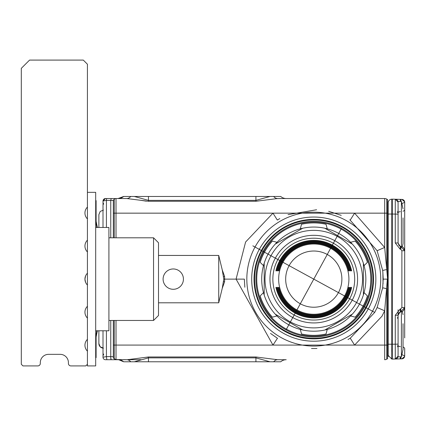 <?xml version="1.0" encoding="UTF-8"?>
<svg xmlns="http://www.w3.org/2000/svg" width="426" height="426" viewBox="0 0 426 426"><rect width="100%" height="100%" fill="white"/><g stroke="black" fill="none" stroke-linecap="round" stroke-linejoin="round"><path stroke-width="0.64" d="M313.781 307.226A28.105 28.105 0 0 0 341.881 279.126A28.105 28.105 0 0 0 313.781 251.02A28.105 28.105 0 0 0 285.676 279.126A28.105 28.105 0 0 0 313.781 307.226M296.938 309.952A35.129 35.129 0 0 1 282.949 262.283A35.129 35.129 0 0 1 330.619 248.294A35.129 35.129 0 0 1 344.607 295.969A35.129 35.129 0 0 1 296.938 309.952M275.926 270.861L276.421 270.861L275.926 270.861A38.745 38.745 0 0 1 351.631 270.861L351.136 270.861A38.265 38.265 0 0 0 276.421 270.861M277.161 270.861L277.656 270.861L277.161 270.861A37.541 37.541 0 0 1 350.396 270.861L349.9 270.861A37.057 37.057 0 0 0 277.656 270.861M278.396 270.861L278.892 270.861L278.396 270.861A36.332 36.332 0 0 1 349.16 270.861L348.665 270.861A35.853 35.853 0 0 0 278.892 270.861M278.892 287.39L278.396 287.39L278.892 287.39A35.853 35.853 0 0 0 348.665 287.39L349.16 287.39A36.332 36.332 0 0 1 278.396 287.39M277.656 287.39L277.161 287.39L277.656 287.39A37.057 37.057 0 0 0 349.9 287.39L350.396 287.39A37.541 37.541 0 0 1 277.161 287.39M276.421 287.39L275.926 287.39L276.421 287.39A38.265 38.265 0 0 0 351.136 287.39L351.631 287.39A38.745 38.745 0 0 1 275.926 287.39M351.136 270.861L351.631 270.861M351.136 287.39L351.631 287.39M349.9 287.39L350.396 287.39M348.665 287.39L349.16 287.39M348.665 270.861L349.16 270.861M349.9 270.861L350.396 270.861M294.164 315.032A40.917 40.917 0 0 1 277.874 259.509A40.917 40.917 0 0 1 333.393 243.219A40.917 40.917 0 0 1 349.682 298.738A40.917 40.917 0 0 1 294.164 315.032A40.917 40.917 0 0 1 292.492 244.183A40.917 40.917 0 0 1 354.682 278.162A40.917 40.917 0 0 1 294.164 315.032M292.774 317.572A43.809 43.809 0 0 1 275.334 258.124A43.809 43.809 0 0 1 334.783 240.679A43.809 43.809 0 0 1 352.222 300.128A43.809 43.809 0 0 1 292.774 317.572M270.979 255.744A48.766 48.766 0 0 1 337.158 236.329A48.766 48.766 0 0 1 356.578 302.503A48.766 48.766 0 0 1 290.399 321.923A48.766 48.766 0 0 1 270.979 255.744M352.323 244.114A52.073 52.073 0 0 1 364.076 265.648L367.409 262.315A56.205 56.205 0 0 0 355.156 241.084L350.598 242.303A52.073 52.073 0 0 1 352.323 244.114L324.825 228.235A52.073 52.073 0 0 1 327.259 228.826L326.034 224.273A56.205 56.205 0 0 0 301.523 224.273L300.303 228.826A52.073 52.073 0 0 1 324.825 228.235L352.323 244.114M363.373 295.005A52.073 52.073 0 0 1 350.598 315.948L355.156 317.168A56.205 56.205 0 0 0 367.409 295.937L364.076 292.603A52.073 52.073 0 0 1 363.373 295.005L363.373 263.247L363.373 295.005M302.732 228.235L275.233 244.114A52.073 52.073 0 0 1 276.959 242.303L272.4 241.084A56.205 56.205 0 0 0 260.148 262.315L263.481 265.648A52.073 52.073 0 0 1 275.233 244.114L302.726 228.24L275.233 244.114M275.233 314.138A52.073 52.073 0 0 1 263.481 292.603L260.148 295.937A56.205 56.205 0 0 0 272.4 317.168L276.959 315.948A52.073 52.073 0 0 1 275.233 314.138L302.732 330.012L300.303 329.426L301.523 333.979A56.205 56.205 0 0 0 326.034 333.979L327.259 329.426A52.073 52.073 0 0 1 302.732 330.012M264.184 263.247L264.184 295.005L264.184 263.247M324.825 330.012L352.323 314.138L324.825 330.012M276.959 315.948A52.073 52.073 0 0 0 300.303 329.426M364.076 292.603A52.073 52.073 0 0 0 364.076 265.648M350.598 242.303A52.073 52.073 0 0 0 327.259 228.826M300.303 228.826A52.073 52.073 0 0 0 276.959 242.303M263.481 265.648A52.073 52.073 0 0 0 263.481 292.603M327.259 329.426A52.073 52.073 0 0 0 350.598 315.948M341.12 229.076A57.031 57.031 0 0 1 363.831 306.47A57.031 57.031 0 0 1 286.437 329.176A57.031 57.031 0 0 1 263.726 251.782A57.031 57.031 0 0 1 341.12 229.076M286.038 329.9A57.861 57.861 0 0 1 263.002 251.388A57.861 57.861 0 0 1 341.519 228.347A57.861 57.861 0 0 1 364.555 306.864A57.861 57.861 0 0 1 286.038 329.9L341.519 228.347M98.875 343.596L100.206 346.812L103.417 348.143L100.206 346.812L98.875 343.596L98.875 330.784L98.875 343.596A4.548 4.548 0 0 0 103.007 348.122M98.875 214.651L100.206 211.44L103.417 210.109L100.206 211.44L98.875 214.651L98.875 227.463M403.049 225.375L403.049 227.074M403.049 222.287L403.049 224.108M403.049 220.615L403.049 220.024L403.049 220.615M403.049 228.347L403.049 229.715M403.049 232.426L403.049 231.835L403.049 232.426M403.049 229.736L403.049 230.162M403.049 331.172L403.049 332.876M403.049 328.084L403.049 329.905M403.049 326.417L403.049 325.826L403.049 326.417M403.049 334.144L403.049 335.965M403.049 338.223L403.049 337.637L403.049 338.223M403.049 217.904L403.049 243.581L402.33 246.814M403.049 323.701L403.049 349.384L401.393 356.823L401.393 311.763M401.393 246.484L401.393 201.429L403.049 208.868M395.919 199.325A2.891 2.891 0 0 0 395.285 199.235L395.269 214.108L398.086 214.108L398.086 201.429L398.086 242.974L400.349 246.734L400.174 249.226L400.749 249.295L401.01 246.42L400.93 246.798L404.7 250.738L404.7 202.297L401.888 203.644L404.7 202.297L404.636 201.69M395.269 315.277L398.086 315.277L400.349 311.518L400.435 311.896L400.174 309.02L395.269 315.277L395.269 359.017L398.086 356.125L398.086 356.823L398.086 356.125A2.891 2.891 0 0 1 395.269 359.017L398.086 356.125L398.086 309.777M401.004 311.443L404.7 307.513L404.7 337.93M398.086 214.108L398.086 221.318M400.44 356.823L400.174 358.889L401.883 358.841L404.657 356.44L404.7 348.67L404.7 355.95L401.888 354.602L404.7 355.95A2.891 2.891 0 0 1 404.7 356.024M404.7 250.738L404.7 307.513L401.883 307.513L401.883 250.738L404.7 250.738L403.694 247.9L402.81 247.096L401.01 246.42L400.435 246.356L400.349 246.734M395.291 358.175L395.269 344.421M397.65 200.593A2.891 2.891 0 0 0 396.766 199.693M400.845 199.506A2.891 0.335 91.5 0 0 400.754 199.379L395.269 199.235L398.086 202.1M400.381 200.129L400.44 201.429A2.891 0.335 91.5 0 0 400.174 199.363M404.657 201.791L401.883 199.405L400.749 199.379L401.015 201.429A2.891 0.335 91.5 0 0 401.004 200.965M400.994 200.694A2.891 0.335 91.5 0 0 400.962 200.177M401.883 199.405A2.891 2.891 0 0 1 404.7 202.297M400.174 358.889L392.303 359.097L392.303 199.155L395.269 199.235A2.891 2.891 0 0 1 398.086 202.126A2.891 2.891 0 0 0 395.269 199.235L392.303 199.155L392.303 214.028L395.269 214.108L395.269 242.974L400.174 249.226M400.435 246.356L399.098 245.648L398.086 242.974L395.269 242.974M400.174 309.02L400.749 308.957L401.01 311.827L402.81 311.156L403.694 310.346L404.7 307.513M400.957 358.106L401.015 356.823A2.891 0.335 88.5 0 1 400.749 358.873L400.85 358.735M404.593 356.727A2.891 2.891 0 0 1 401.883 358.841M400.275 358.74A2.891 0.335 88.5 0 0 400.376 358.154M395.269 359.017L391.792 359.081L391.792 344.208L388.171 344.208L388.171 202.888A3.722 3.722 0 0 1 391.792 199.171L391.792 214.044L391.792 199.171L392.303 199.155L391.792 199.171A3.722 3.722 0 0 0 388.171 202.888M391.787 344.448L391.755 351.487M391.76 357.654L391.766 358.207M392.303 359.097L391.792 359.081L388.171 355.364L388.171 344.208M118.178 359.714A8.264 8.264 0 0 1 123.646 361.78L121.335 360.332M121.831 360.556L123.657 361.791A8.264 8.264 0 0 0 119.807 359.863L118.588 359.709L119.807 359.863A8.264 8.264 0 0 0 118.641 359.714A8.264 8.264 0 0 1 123.646 361.78L118.71 359.714L105.483 359.714A2.481 2.481 0 0 1 103.007 357.233L103.007 330.784L103.007 357.233L106.42 356.605L106.42 330.784M388.347 356.493L388.171 355.364M148.466 361.78L280.739 361.78L270.02 361.78L255.919 357.877L148.466 357.877L134.366 361.78L148.466 361.78L148.466 356.977L127.379 359.709M119.647 359.837L118.785 359.725M118.678 359.714A8.264 8.264 0 0 1 118.987 359.741A8.264 8.264 0 0 0 118.678 359.714M113.337 237.799L113.337 200.188L114.264 199.261L114.264 213.165L116.016 213.154L116.016 198.537L111.197 198.537L110.765 200.385L113.337 200.486M110.765 237.799L110.765 200.385L106.42 200.385A2.481 0.447 -90 0 1 106.851 198.537L116.016 198.537A2.481 2.481 0 0 0 114.264 199.261L113.337 200.188L113.337 201.988M113.337 320.453L113.337 345.065L114.264 345.081L114.264 358.825L113.337 357.856L114.216 358.793A2.481 2.481 0 0 0 115.797 359.56A2.481 1.23 95 0 0 116.016 359.544L114.184 358.74M113.337 357.824L113.337 345.065M280.739 196.471A8.264 8.264 0 0 0 286.208 198.537A8.264 8.264 0 0 1 280.739 196.471A8.264 8.264 0 0 0 286.208 198.537A8.264 8.264 90 0 1 280.739 196.471A8.264 8.264 0 0 0 286.208 198.537A8.264 8.264 90 0 1 280.739 196.471L270.02 196.471L255.919 200.369L148.466 200.369L134.366 196.471L148.466 196.471L148.466 201.269L126.804 198.537A8.264 5.911 90 0 0 130.713 196.471L123.646 196.471L118.114 198.537M113.337 356.706L110.765 356.605L110.765 320.453M103.007 227.463L103.007 201.013L106.42 200.385L106.42 227.463M114.264 199.261A2.481 2.481 0 0 1 116.016 198.537L127.001 198.537M140.415 200.252L146.304 201.168M118.641 198.537L118.178 198.537A8.264 8.264 0 0 0 123.646 196.471A8.264 8.264 0 0 1 118.178 198.537M387.591 358.665L386.733 359.161L387.591 358.665L387.591 345.076L384.667 345.097L384.667 359.714A4.132 4.132 0 0 0 386.733 359.161L386.733 288.706L382.665 287.795L383.208 279.126L382.868 272.262L383.049 283.812M277.582 359.714L286.208 359.714A8.264 8.264 -90 0 0 280.739 361.78A8.264 8.264 0 0 1 286.208 359.714L277.582 359.714A8.264 5.911 -90 0 0 273.673 361.78L280.739 361.78A8.264 8.264 0 0 1 286.208 359.714A8.264 8.264 -90 0 0 280.739 361.78A8.264 8.264 0 0 1 286.208 359.714L277.582 359.714L255.919 356.977L255.919 361.78M141.155 359.714L123.822 359.714M111.197 359.714A2.481 0.447 -90 0 1 110.765 356.605L106.42 356.605L106.851 359.714L111.197 359.714L110.765 357.867M273.673 361.78L270.02 361.78M124.083 361.78L134.366 361.78M116.016 320.453L116.016 359.544L126.804 359.714A8.264 5.911 -90 0 1 130.713 361.78M116.229 359.565L115.797 359.56A2.481 1.23 95 0 1 115.584 359.501M178.137 270.206A10.16 10.16 0 0 1 182.184 283.998A10.16 10.16 0 0 1 168.392 288.045A10.16 10.16 0 0 1 164.345 274.253A10.16 10.16 0 0 1 178.137 270.206M148.466 196.471L255.919 196.471L255.919 201.269L277.582 198.537A8.264 5.911 90 0 1 273.673 196.471M130.713 196.471L134.366 196.471M270.02 196.471L255.919 196.471M111.197 198.537L105.483 198.537L103.007 201.013A2.481 2.481 0 0 1 105.483 198.537M387.591 213.245L388.171 211.813L387.591 213.245M388.171 342.77L387.591 342.77L387.591 345.001L388.171 346.434M388.171 321.279L387.591 321.279L387.591 299.915L388.171 299.915M387.591 345.076L387.591 199.581L386.733 199.091L386.733 269.546L384.667 247.463L377.127 250.706L349.831 219.789M117.997 359.714L115.915 359.56M218.724 255.446L218.724 302.801L222.26 288.295L223.794 279.126L222.26 269.951L218.724 255.446L158.509 255.446M292.135 345.097L272.97 345.097L236.084 279.126L223.794 279.126M218.724 302.801L158.509 302.801M387.591 213.17L384.667 213.154L384.667 198.537A4.132 4.132 0 0 1 386.733 199.091A4.132 4.132 0 0 0 384.667 198.537L277.582 198.537M384.667 359.714A4.132 4.132 0 0 0 386.733 359.161A4.132 4.132 0 0 1 384.667 359.714M277.427 338.281L272.97 345.097L354.592 345.097L350.247 338.207L374.71 312.412L377.127 307.545L382.665 287.795M350.247 220.045L354.592 213.154L384.667 247.463L384.667 213.154L272.97 213.154L277.31 220.045L279.775 218.591M377.127 250.706L382.665 270.451L386.733 269.546L387.591 279.126M377.127 307.545L384.667 310.783L381.962 316.23L354.592 345.097L384.667 345.097L384.667 310.783L387.34 279.126L383.208 279.126M311.497 348.516L316.944 348.484M347.999 339.538L350.247 338.207M277.56 338.361L270.515 333.43M244.822 287.241L244.348 279.126L236.084 279.126L245.594 242.021L272.97 213.154L116.016 213.154L116.016 237.799M341.247 215.359L328.664 211.307M316.598 209.752L288.024 214.645M382.665 270.451L382.868 272.262M374.71 312.412L252.847 245.839L374.71 312.412M87.426 273.22A8.264 8.264 0 0 0 87.426 285.026L87.426 64.219L83.294 60.087L29.564 60.087L21.3 68.352L21.3 364.262L22.951 365.913L37.829 365.913A2.481 2.481 0 0 0 40.31 363.437L40.31 362.606A8.264 8.264 0 0 1 48.575 354.341L60.146 354.341A8.264 8.264 0 0 1 68.416 362.606L68.416 363.437A2.481 2.481 0 0 0 70.892 365.913L85.77 365.913L87.426 364.262L87.426 365.913L95.69 365.913L95.69 192.334L87.426 192.334M87.426 318.089A8.264 8.264 0 0 1 87.426 306.283L87.426 364.262M95.69 331.519L95.956 330.784M95.69 226.733L95.956 227.463M95.69 200.603L96.106 200.603L96.106 221.264L97.341 227.463M96.92 330.784L95.69 336.945M95.69 357.648L96.106 357.648L96.106 336.982L97.341 330.784M87.426 240.157A8.264 8.264 0 0 0 87.426 251.963M87.426 339.346A8.264 8.264 0 0 0 87.426 351.152M87.426 207.095A8.264 8.264 0 0 0 87.426 218.905M85.567 275.979L84.944 279.126L85.546 282.214M158.509 279.126L158.509 242.756L153.552 237.799L153.552 320.453L158.509 315.496L158.509 279.126M95.69 330.784L108.918 330.784L108.918 227.463L95.69 227.463M87.426 306.283L87.426 285.026M96.92 227.463L95.69 221.307M400.349 211.663A2.481 1.241 0 0 0 398.086 212.899M400.349 346.588A2.481 1.241 0 0 1 398.086 345.353M404.689 348.511A4.132 2.066 0 0 1 404.7 348.67A4.132 2.066 180 0 0 403.049 347.02M404.7 209.576A4.132 2.066 180 0 1 403.049 211.232M400.424 246.739L400.93 246.798M400.424 311.507L400.93 311.454M401.883 250.738L400.749 249.295M400.749 308.957L401.883 307.513M398.086 344.144L391.792 344.208L391.792 214.044L388.171 214.044M392.303 214.028L391.792 214.044M354.592 345.097L335.422 345.097M280.739 361.78A8.264 8.264 0 0 1 286.208 359.714M114.264 320.453L114.264 345.081L272.97 345.097M114.264 237.799L114.264 213.165L113.337 213.181M387.591 258.332L388.171 258.332M148.466 356.977L255.919 356.977M222.26 288.295L224.608 281.751L223.623 281.703M224.608 281.751L224.608 276.495L223.623 276.543M224.608 276.495L222.26 269.951M148.466 201.269L255.919 201.269M372.532 311.225A66.951 66.951 0 0 1 281.682 337.882A66.951 66.951 0 0 1 255.025 247.027A66.951 66.951 0 0 1 345.875 220.37A66.951 66.951 0 0 1 372.532 311.225M259.301 249.364A62.074 62.074 0 0 1 375.817 281.229A62.074 62.074 0 0 1 284.02 333.601A62.074 62.074 0 0 1 259.301 249.364M261.346 250.483A59.746 59.746 0 0 1 373.49 281.149A59.746 59.746 0 0 1 285.132 331.556A59.746 59.746 0 0 1 261.346 250.483M366.035 307.673A59.549 59.549 0 0 0 342.328 226.866A59.549 59.549 0 0 0 261.521 250.573A59.549 59.549 0 0 0 285.228 331.385A59.549 59.549 0 0 0 366.035 307.673M365.907 307.604A59.4 59.4 0 0 0 342.259 226.994A59.4 59.4 0 0 0 261.649 250.648A59.4 59.4 0 0 0 285.303 331.252A59.4 59.4 0 0 0 365.907 307.604M365.7 307.487A59.161 59.161 0 0 0 331.732 222.75A59.161 59.161 0 0 0 285.415 331.045A59.161 59.161 0 0 0 365.7 307.487M403.049 314.665L402.33 311.438M398.086 201.429L401.393 201.429M398.086 356.823L401.393 356.823M398.086 315.277L399.098 312.604L401.01 311.827M404.7 355.95L404.657 356.44M103.731 354.027L103.007 355.785L103.731 354.027M103.731 204.219L103.007 202.467M397.362 212.489L398.086 210.732M397.383 345.784L398.086 347.515M397.362 318.286L398.086 316.534M397.415 212.43L397.692 212.073M397.948 211.546L398.086 210.753M387.692 271.91L388.171 271.16M387.692 286.341L388.171 287.092M387.591 236.968L388.171 236.968M387.591 215.481L388.171 215.481M108.918 237.799L153.552 237.799M108.918 320.453L153.552 320.453"/></g></svg>
